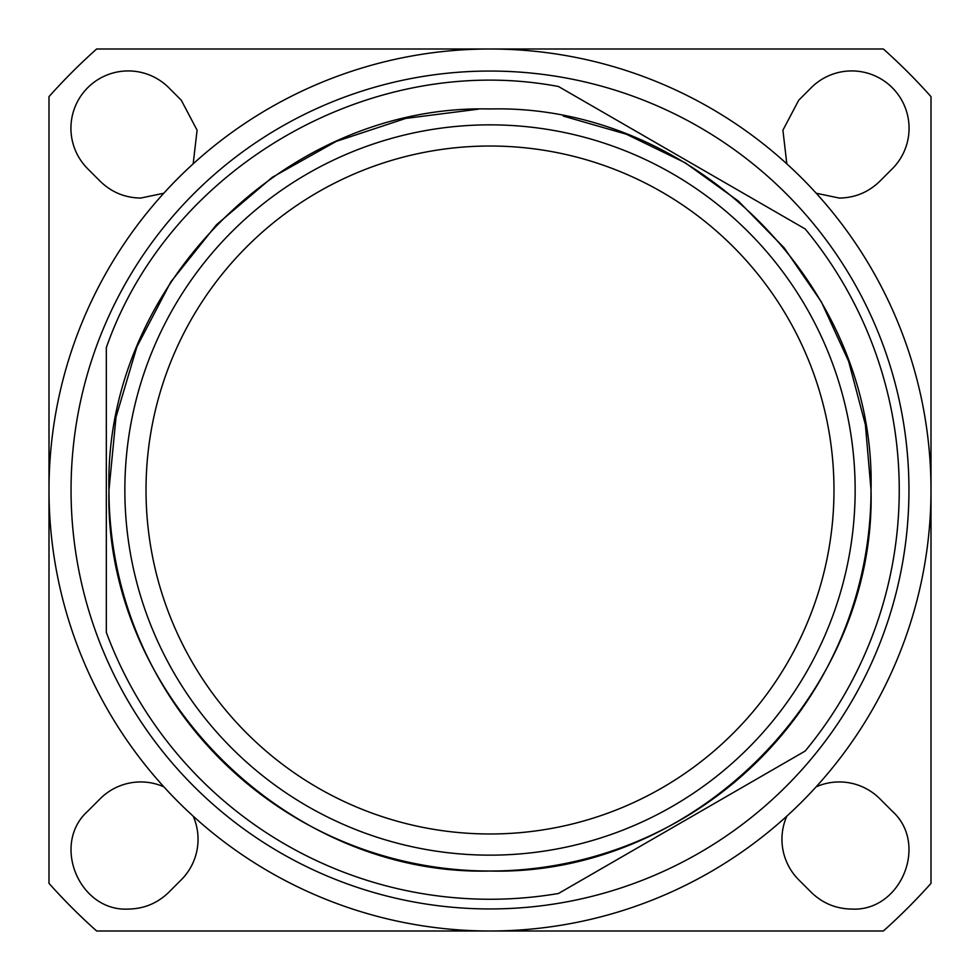 <?xml version="1.0" encoding="UTF-8"?>
<svg xmlns="http://www.w3.org/2000/svg" width="980" height="980" viewBox="0 0 980 980"><rect width="100%" height="100%" fill="white"/><g stroke="black" fill="none" stroke-linecap="round" stroke-linejoin="round"><path stroke-width="1.47" d="M931 490A441 441 0 0 1 490 931A441 441 0 0 1 49 490A441 441 0 0 1 490 49A441 441 0 0 1 931 490M71.05 490A418.95 418.95 0 0 1 490 71.05A418.95 418.95 0 0 1 908.95 490A418.95 418.95 0 0 1 490 908.95A418.95 418.95 0 0 1 71.05 490M855.148 490A365.148 365.148 0 0 1 490 855.148A365.148 365.148 0 0 1 124.852 490A365.148 365.148 0 0 1 490 124.852A365.148 365.148 0 0 1 855.148 490M563.365 116.106L626.318 134.199L685.24 162.803L738.406 201.084L784.221 247.903L821.338 301.865L848.668 361.399L865.389 424.732L871.024 490A381.024 381.024 0 0 1 490 871.024A381.024 381.024 0 0 1 108.976 490L116.02 417.088L136.882 346.859L170.802 281.934L216.519 224.702L272.342 177.257L336.214 141.389L405.769 118.409L478.436 109.148M871.024 490C876.267 693.595 693.595 876.267 490 871.024C286.405 876.267 103.733 693.595 108.976 490C103.733 286.405 286.405 103.733 490 108.976C693.595 103.733 876.267 286.405 871.024 490M193.17 163.856L197.09 130.193L181.263 100.193L168.793 87.722A57.33 57.33 0 0 0 75.289 106.318A57.33 57.33 0 0 0 87.722 168.793L100.193 181.263C111.475 192.227 124.987 197.825 140.728 198.058L163.795 193.232M163.819 786.805A57.33 57.33 0 0 0 100.193 798.737L87.722 811.207C51.132 844.05 79.16 911.731 128.258 909.073C143.987 908.84 157.498 903.242 168.793 892.278L181.263 879.807A57.33 57.33 0 0 0 193.195 816.181M786.805 816.181A57.33 57.33 0 0 0 798.737 879.807L811.207 892.278C822.502 903.242 836.014 908.84 851.742 909.073C900.841 911.731 928.869 844.05 892.278 811.207L879.807 798.737A57.33 57.33 0 0 0 816.181 786.805M816.205 193.232L839.272 198.058C855.013 197.825 868.525 192.227 879.807 181.263L892.278 168.793A57.33 57.33 0 0 0 851.742 70.928A57.33 57.33 0 0 0 811.207 87.722L798.737 100.193L782.91 130.193L786.83 163.856M146.02 490A343.98 343.98 0 0 1 490 146.02A343.98 343.98 0 0 1 833.98 490A343.98 343.98 0 0 1 490 833.98A343.98 343.98 0 0 1 146.02 490M805.168 228.94A409.248 409.248 0 0 1 805.168 751.06L558.502 893.478A409.248 409.248 0 0 1 106.33 632.406L106.33 347.594C169.442 167.139 370.673 50.96 558.502 86.522L805.168 228.94M883.36 49A590.94 590.94 0 0 1 931 96.64L931 883.36A590.94 590.94 0 0 1 883.36 931L96.64 931A590.94 590.94 0 0 1 49 883.36L49 96.64A590.94 590.94 0 0 1 96.64 49L883.36 49"/></g></svg>
